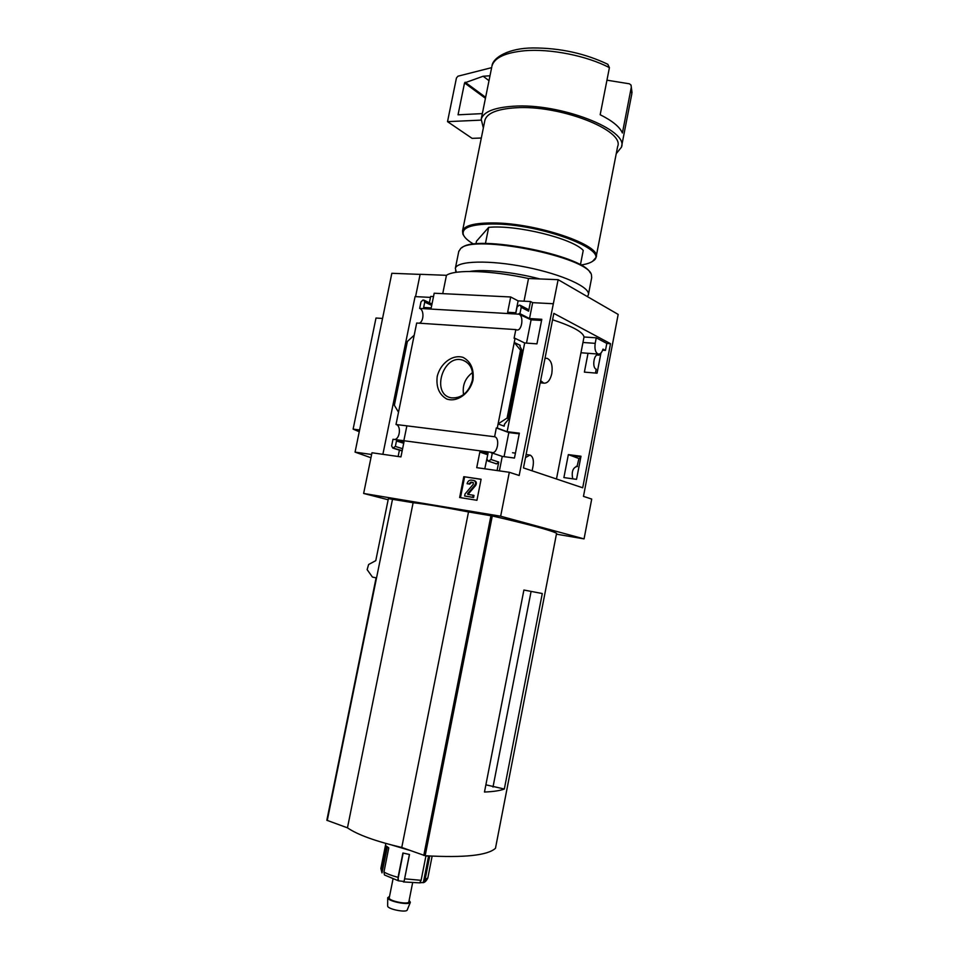 <?xml version="1.0" encoding="UTF-8"?>
<svg xmlns="http://www.w3.org/2000/svg" width="959" height="959" viewBox="0 0 959 959"><rect width="100%" height="100%" fill="white"/><g stroke="black" fill="none" stroke-linecap="round" stroke-linejoin="round"><path stroke-width="1.44" d="M552.576 319.755C572.631 326.384 583.108 332.126 584.019 336.993L556.484 478.985M588.035 353.308L584.379 372.116L597.061 373.195L600.981 352.984M576.527 479.356L580.998 456.244L568.351 454.614L563.892 477.582L576.527 479.356M584.019 336.993L596.258 337.82L606.807 343.442L605.465 350.407L602.636 350.203M610.523 343.694L582.7 487.783L523.47 467.92L553.834 313.377L610.523 343.694L606.807 343.442M526.503 343.106L531.106 319.815L541.571 320.45M504.062 456.652L508.833 432.569L519.227 433.828M584.055 538.886L591.715 499.064L583.468 496.378L618.171 314.42L558.126 279.668L519.167 475.484L509.313 472.284L500.658 516.218L584.055 538.886L556.424 534.163M598.788 354.135L597.841 354.051M599.039 354.662L598.272 354.914C593.885 353.547 591.811 367.932 596.222 369.191L595.467 373.063M531.106 319.815L518.879 314.18C524.129 315.907 521.924 331.478 516.637 329.92L515.822 329.596L514.096 338.263L515.067 338.335L497.277 428.05L507.143 431.706L519.358 433.18L514.456 458.054L502.252 456.412L492.327 453.032L491.044 459.505L488.215 461.243L486.908 458.941L488.047 453.187L479.836 452.085L476.731 467.656L509.313 472.284M518.879 314.18L419.658 308.426L420.989 301.881L422.943 300.047L423.866 300.131L424.741 302.085L423.65 307.479L431.202 307.911L434.187 293.226L510.691 296.978L507.647 312.286L515.93 312.766L517.045 307.096L519.191 305.166L520.257 305.274L521.216 307.324L519.958 313.653L529.512 318.556L541.799 319.299L536.956 343.861L524.681 342.974L515.067 338.335M519.958 313.653L518.987 313.593M580.89 456.784L571.564 455.585L578.924 458.534L568.351 454.614M508.833 432.569L496.306 427.93L494.616 436.753C500.322 437.975 497.385 454.47 491.811 452.48L491.356 452.912L492.327 453.032M497.277 428.05L496.306 427.93M578.924 458.534L577.066 466.41C572.835 467.704 571.384 471.84 572.715 478.817M576.191 466.362L577.378 466.53M580.219 456.7L579.847 458.642M473.003 379.956C474.13 369.143 470.857 361.639 463.173 357.431C452.708 354.027 440.277 363.293 437.196 376.551C436.009 387.136 439.174 394.617 446.69 398.992C457.035 402.696 469.862 393.526 473.003 379.956M414.204 335.182L398.512 412.226L394.365 405.261L407.383 341.476L414.204 335.182L416.686 323.027L515.822 329.596M494.568 436.741L396.007 424.501L398.512 412.226M502.252 456.412L499.387 470.881M495.491 463.641L496.63 463.88L498.752 462.07L497.074 470.545M524.681 342.974L507.143 431.706M520.174 345.312L514.24 342.483L520.521 350.179L522.247 350.766L519.862 346.211L520.174 345.312L519.958 346.403M504.17 426.18L498.105 423.902L507.095 418.052L508.726 419.107L504.422 424.214L504.17 426.18L504.602 424.01M552.935 303.715L532.653 302.66L529.512 318.556M463.784 476.683L481.106 479.248L476.935 500.286L459.637 497.517L463.784 476.683L481.082 479.368M388.143 499.759L363.641 493.453L371.972 452.768L400.946 456.892L403.979 441.955L396.475 440.96L395.372 446.438L392.794 448.093L391.644 445.923L392.998 439.282L491.464 452.36M363.641 493.453L500.658 516.218M396.007 424.501L396.055 424.513C401.365 425.52 399.975 439.174 394.533 439.486M419.658 308.426C424.286 309.769 423.926 321.744 419.215 323.195M597.061 355.046L598.931 355.19M600.154 353.679L599.95 354.734M532.653 302.66L530.507 301.522L528.601 311.172L521.216 307.324M580.399 264.948L583.24 250.419C572.559 238.407 516.29 224.562 488.682 227.367L485.434 243.526M609.409 67.669C587.124 55.814 550.154 48.453 524.429 50.767C505.237 52.661 494.424 57.72 491.979 65.943C492.83 57.528 508.929 47.998 533.06 47.95C560.068 47.962 584.99 53.404 607.826 64.289L609.409 67.669L600.178 114.732C612.345 120.81 619.754 126.888 622.403 132.989L631.31 87.221L631.01 85.075L629.404 83.805L606.951 80.184M382.881 454.326L415.079 296.607L430.459 297.398M415.571 296.631L420.126 274.298L446.45 275.317C454.734 269.275 491.655 270.414 528.517 278.518L558.126 279.668M429.38 302.756L430.663 296.427L433.504 296.571M515.762 312.754L518.112 300.886L510.691 296.978M518.112 300.886L530.507 301.522M398.129 456.484L399.412 450.155M402.217 450.61L393.418 448.177M400.526 450.49L401.521 450.694M424.166 300.275L431.994 304.003M520.629 305.465L527.642 309.146L528.601 311.172M484.774 468.807L487.747 454.722M370.953 457.743L355.058 452.121L391.835 273.291L420.114 274.394M504.338 789.017C500.226 790.636 493.597 791.643 484.475 792.038L523.902 590.037L542.291 593.525L504.338 789.017L485.877 784.834M531.094 591.415L492.998 787.051M556.58 533.3L556.592 533.288C550.778 530.303 529.356 524.537 492.303 515.966L468.507 511.95C442.674 506.987 424.214 503.907 413.125 502.72L388.383 498.632L375.772 560.655L368.616 564.503L367.141 569.634L372.428 577.066L376.132 577.857L326.839 820.257L347.458 827.833C357.587 834.786 375.688 841.331 401.761 847.468L425.161 855.728C464.168 857.921 487.604 855.452 495.467 848.295L495.479 848.236M326.839 820.257L376.096 577.845M442.734 293.646L446.45 275.317M524.022 301.186L528.517 278.518M413.125 502.72L347.458 827.833M468.507 511.95L401.761 847.468M616.241 153.692L621.432 147.218C629.356 130.028 559.996 102.769 513.293 106.233C494.161 107.54 483.456 111.855 481.202 119.204L483.348 127.955M596.138 256.856L617.62 146.595C625.064 130.304 559.565 104.591 515.403 107.816C497.253 109.038 487.1 113.126 484.942 120.091L484.786 120.858M592.674 261.244L596.019 257.48C602.672 245.444 536.141 222.644 492.291 222.944C474.273 222.991 464.348 225.617 462.55 230.819L462.861 234.104L464.084 236.142M580.603 265.056C586.512 264.228 590.696 262.838 593.153 260.884C611.027 250.383 540.864 223.663 492.566 223.986C470.857 224.19 461.147 227.846 463.461 234.967C464.755 237.88 468.196 240.961 473.758 244.185M475.928 243.958L476.479 241.224L488.682 227.367M355.058 452.121L371.613 454.494M359.253 431.742L353.116 429.129L359.613 429.98M353.116 429.129L376 318.028L382.545 318.448M471.277 480.111L473.722 480.483C475.736 481.37 476.096 482.976 474.765 485.302L467.608 493.681L467.752 494.376L473.183 495.228L472.775 497.289L464.624 495.995L465.043 493.945L473.35 484.199L472.979 482.485L470.869 482.161L468.771 483.959L467.081 483.708C467.776 481.25 469.179 480.063 471.277 480.111L471.277 480.111M468.771 483.959L467.081 483.708M469.586 484.199L471.684 482.413L470.869 482.161L473.35 482.665M473.183 495.228L473.998 495.455L473.59 497.517L464.624 495.995M473.59 497.517L472.775 497.289M468.364 494.472L467.608 493.681M474.261 480.639L474.525 480.723C476.551 481.622 476.899 483.216 475.58 485.542L468.424 493.921M460.476 497.661L464.6 476.935M403.703 443.274L396.475 440.96M406.868 425.844L403.835 440.72M487.58 454.698L479.836 452.085M520.521 350.179L507.095 418.052M472.535 372.548C465.139 378.11 462.154 385.47 463.569 394.617M472.319 380.351C473.71 370.186 470.617 363.485 463.041 360.272C443.07 353.032 430.411 394.928 451.677 397.877C461.866 398.297 468.747 392.447 472.319 380.351M481.322 138.024L472.092 138.348L447.517 121.649L456.436 78.003L457.934 76.205L491.643 67.645M481.01 120.127L447.517 121.649M488.994 80.676L483.144 76.24L489.989 75.773M482.329 113.618L458.042 114.804L464.54 82.93L483.144 76.24M525.496 457.587L530.015 455.057C532.88 456.496 533.911 460.032 533.132 465.654L532.125 470.821M605.465 350.407L603.007 349.124C601.844 352.648 600.25 354.303 598.248 354.075C595.455 352.732 594.436 349.148 595.191 343.346L596.258 337.82M544.976 358.462L547.098 358.33C551.305 360.332 552.875 365.439 551.797 373.662C550.19 380.291 547.505 383.456 543.741 383.144L540.624 380.579M409.529 850.285L392.219 845.167M398.464 880.818L398.057 877.353L402.9 853.019L409.493 854.481L404.063 881.453L398.464 880.818L384.439 874.968L383.96 872.007L388.779 847.864L386.321 846.042L381.526 870.065L381.982 872.894L387.352 846.941M428.433 855.931L425.892 856.111L421.109 880.326L419.67 882.867L403.403 881.932M429.74 856.003L425.041 879.811L423.398 882.364L419.646 882.879M402.241 847.648L401.294 847.36M412.538 883.191L408.858 901.784C408.966 905.092 388.347 900.969 389.246 897.864L389.27 897.78M409.133 900.393L410.368 902.275C409.721 905.728 387.472 901.28 387.7 897.744L389.546 896.389M410.368 902.275L407.239 909.947C406.652 912.992 387.46 909.156 387.652 906.027L387.664 905.871M590.205 272.764C582.676 255.082 475.556 234.188 461.962 247.71M588.442 294.377L591.691 277.654L591.439 274.789C588.203 256.832 472.979 233.804 460.584 248.645L458.726 251.642M587.352 296.583L588.335 294.928C590.996 287.52 562.453 274.346 525.964 267.117C489.51 259.781 456.952 260.74 455.345 268.352L456.352 272.308M539.917 278.961C514.336 272.152 483.816 268.952 469.91 271.433M498.752 462.07L491.044 459.505M621.6 146.343L631.813 93.886L631.31 87.221M392.507 499.279L327.259 820.52M490.948 515.702L423.782 855.44M492.303 515.966L425.161 855.728M495.479 848.271L556.592 533.288L495.467 848.295M481.202 119.204L491.799 66.854M475.58 485.542L474.765 485.302M402.6 448.704L395.372 446.438M400.91 450.61L392.794 448.093L400.874 450.61M431.718 305.394L424.741 302.085M496.63 463.88L488.91 461.339M521.864 350.814L508.462 418.58M485.626 97.303L465.115 82.21M485.434 98.274L464.54 82.93M582.94 342.483L595.191 343.346M381.526 870.065L380.903 868.255M398.057 877.353C391.907 875.723 387.208 873.937 383.96 872.007M421.109 880.326L404.662 878.828M432.137 856.135L427.858 877.833L425.041 879.811M423.398 882.364L428.613 855.943M397.805 880.05L403.164 853.078M404.063 881.453L409.421 854.469M396.055 424.513L494.616 436.753M631.034 85.063L632.029 92.723M484.942 120.091L462.55 230.819M593.153 260.884L594.029 260.309M463.461 234.967L462.861 234.104M522.235 350.79L508.738 419.059M466.29 361.867L463.041 360.272M512.55 452.756L515.427 453.127M526.095 454.542L529.212 454.95M581.046 352.768L598.248 354.075M540.193 382.809L543.741 383.144M545.036 358.163L546.031 358.246M385.854 843.452L380.867 868.446L381.982 872.894M422.751 882.676C424.477 882.771 426.168 881.225 427.822 878.024M392.974 879.199L389.246 897.864M387.652 906.027L387.7 897.744M458.834 251.102L455.345 268.352M456.544 272.272L455.525 270.798"/></g></svg>
